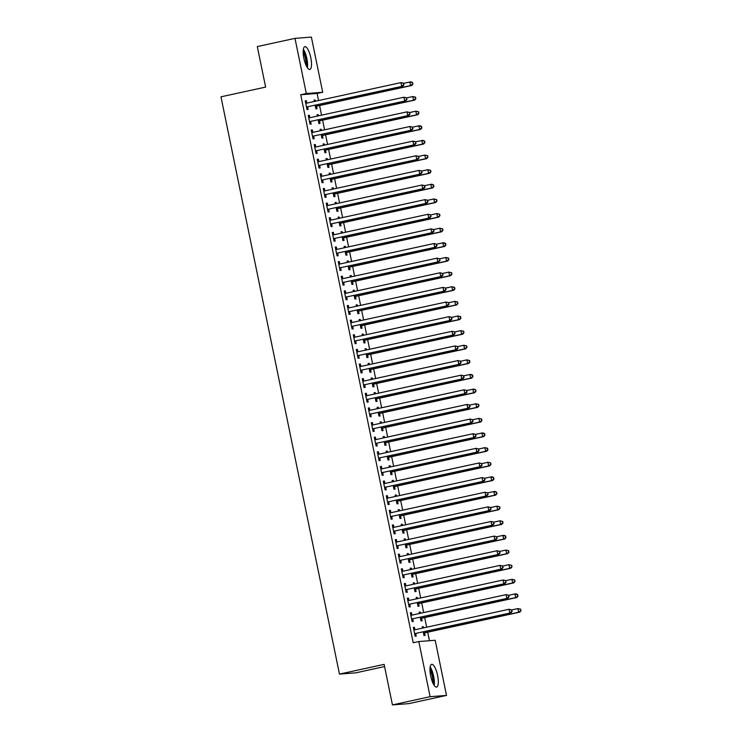 <?xml version="1.0" encoding="UTF-8"?>
<svg xmlns="http://www.w3.org/2000/svg" width="742" height="742" viewBox="0 0 742 742"><rect width="100%" height="100%" fill="white"/><g stroke="black" fill="none" stroke-linecap="round" stroke-linejoin="round"><path stroke-width="1.11" d="M430.685 675.99A11.659 3.441 -102.3 0 1 431.658 664.331A11.659 3.441 -102.3 0 1 437.594 675.452A11.659 3.441 -102.3 0 1 436.621 687.111A11.659 3.441 -102.3 0 1 430.685 675.99M303.895 58.34A11.659 3.441 -102.3 0 1 304.869 46.681A11.659 3.441 -102.3 0 1 310.805 57.802A11.659 3.441 -102.3 0 1 309.831 69.46A11.659 3.441 -102.3 0 1 303.895 58.34M429.451 640.717L427.698 632.203M426.678 627.203L424.702 617.576M423.673 612.577L421.697 602.949M420.668 597.95L418.692 588.313M417.672 583.323L415.687 573.687M414.667 568.687L412.691 559.06M411.662 554.061L409.686 544.424M408.656 539.434L406.681 529.797M405.661 524.798L403.676 515.171M402.656 510.171L400.68 500.535M399.65 495.545L397.675 485.908M396.645 480.918L394.67 471.281M393.64 466.282L391.665 456.655M390.644 451.655L388.66 442.019M387.639 437.029L385.664 427.392M384.634 422.393L382.659 412.765M381.629 407.766L379.654 398.129M378.633 393.139L376.648 383.503M375.628 378.513L373.653 368.876M372.623 363.877L370.648 354.249M369.618 349.25L367.642 339.613M366.613 334.623L364.637 324.987M363.617 319.988L361.632 310.36M360.612 305.361L358.636 295.724M357.607 290.734L355.631 281.097M354.602 276.098L352.626 266.471M351.606 261.472L349.621 251.835M348.601 246.845L346.625 237.208M345.596 232.218L343.62 222.581M342.591 217.582L340.615 207.955M339.595 202.956L337.61 193.319M336.59 188.329L334.614 178.692M333.585 173.693L331.609 164.065M330.58 159.066L328.604 149.43M327.574 144.44L325.599 134.803M324.579 129.813L322.594 120.176M321.574 115.177L319.598 105.549M318.568 100.55L317.112 93.464L322.696 92.249L306.307 93.529L294.982 38.371L311.38 37.1L322.696 92.249M435.192 640.272L446.508 695.421L430.119 696.692L418.794 641.542L435.192 640.272M430.119 696.692L392.435 704.9L408.833 703.629L446.508 695.421M384.569 666.576L355.863 672.827L339.465 674.098L220.968 96.822L265.627 87.102L257.307 46.579L294.982 38.371M419.221 612.271L420.297 612.039L419.193 612.122L419.471 613.495M420.297 612.039L420.547 613.263M421.614 618.448L422.105 620.813L420.992 620.896L420.25 617.298M410.363 612.957L411.439 612.725L410.326 612.809L412.135 621.592L413.238 621.499L412.756 619.134M411.439 612.725L411.921 615.09M413.22 583.017L414.296 582.776L413.183 582.86L413.47 584.232M414.296 582.776L414.546 584M415.613 589.185L416.095 591.559L414.991 591.643L414.249 588.044M404.353 583.704L405.429 583.462L404.325 583.555L406.124 592.329L407.228 592.246L406.746 589.871M405.429 583.462L405.92 585.837M407.21 553.755L408.286 553.523L407.182 553.606L407.46 554.979M408.286 553.523L408.536 554.738M409.603 559.932L410.085 562.297L408.981 562.38L408.239 558.782M398.352 554.441L399.428 554.209L398.315 554.293L400.114 563.067L401.227 562.983L400.745 560.618M399.428 554.209L399.91 556.574M401.199 524.492L402.285 524.26L401.172 524.344L401.459 525.716M402.285 524.26L402.535 525.484M403.592 530.669L404.084 533.034L402.971 533.127L402.238 529.519M392.342 525.178L393.418 524.946L392.314 525.03L394.113 533.813L395.217 533.73L394.735 531.355M393.418 524.946L393.909 527.312M395.198 495.239L396.274 494.997L395.171 495.09L395.449 496.463M396.274 494.997L396.525 496.222M397.591 501.416L398.074 503.781L396.97 503.864L396.228 500.266M386.332 495.925L387.417 495.693L386.304 495.777L388.103 504.551L389.216 504.467L388.725 502.102M387.417 495.693L387.899 498.058M389.188 465.976L390.273 465.744L389.16 465.828L389.439 467.2M390.273 465.744L390.524 466.968M391.581 472.153L392.073 474.518L390.96 474.611L390.227 471.003M380.331 466.662L381.407 466.43L380.303 466.514L382.102 475.297L383.206 475.205L382.724 472.839M381.407 466.43L381.889 468.796M383.187 436.723L384.263 436.482L383.16 436.574L383.438 437.938M384.263 436.482L384.514 437.706M385.58 442.891L386.063 445.265L384.959 445.348L384.217 441.75M374.32 437.409L375.396 437.168L374.293 437.261L376.092 446.035L377.205 445.951L376.713 443.577M375.396 437.168L375.888 439.542M377.177 407.46L378.253 407.228L377.149 407.312L377.428 408.684M378.253 407.228L378.513 408.443M379.57 413.637L380.062 416.002L378.949 416.086L378.216 412.487M368.32 408.146L369.395 407.915L368.292 407.998L370.091 416.772L371.195 416.689L370.712 414.324M369.395 407.915L369.878 410.28M371.176 378.197L372.252 377.966L371.139 378.049L371.427 379.422M372.252 377.966L372.503 379.19M373.569 384.375L374.051 386.749L372.948 386.832L372.206 383.234M362.309 378.893L363.385 378.652L362.281 378.745L364.081 387.519L365.194 387.435L364.702 385.061M363.385 378.652L363.877 381.026M365.166 348.944L366.242 348.712L365.138 348.796L365.416 350.168M366.242 348.712L366.492 349.927M367.559 355.121L368.051 357.486L366.938 357.57L366.205 353.971M356.308 349.63L357.384 349.399L356.271 349.482L358.08 358.256L359.184 358.173L358.701 355.808M357.384 349.399L357.867 351.764M359.165 319.681L360.241 319.45L359.128 319.533L359.416 320.906M360.241 319.45L360.491 320.674M361.558 325.859L362.04 328.224L360.937 328.316L360.195 324.708M350.298 320.368L351.374 320.136L350.27 320.219L352.07 329.003L353.183 328.91L352.691 326.545M351.374 320.136L351.866 322.501M353.155 290.428L354.231 290.187L353.127 290.28L353.405 291.643M354.231 290.187L354.481 291.411M355.548 296.596L356.039 298.97L354.926 299.054L354.184 295.455M344.297 291.114L345.373 290.873L344.26 290.966L346.069 299.74L347.173 299.657L346.69 297.292M345.373 290.873L345.855 293.248M347.154 261.165L348.23 260.934L347.117 261.017L347.404 262.39M348.23 260.934L348.48 262.158M349.547 267.343L350.029 269.708L348.925 269.791L348.183 266.192M338.287 261.852L339.363 261.62L338.259 261.703L340.059 270.487L341.162 270.394L340.68 268.029M339.363 261.62L339.855 263.985M341.144 231.903L342.22 231.671L341.116 231.754L341.394 233.127M342.22 231.671L342.47 232.895M343.537 238.08L344.019 240.454L342.915 240.538L342.173 236.939M332.286 232.598L333.362 232.357L332.249 232.45L334.058 241.224L335.161 241.141L334.679 238.766M333.362 232.357L333.844 234.732M335.143 202.649L336.219 202.418L335.106 202.501L335.393 203.874M336.219 202.418L336.469 203.633M337.536 208.827L338.018 211.192L336.905 211.275L336.172 207.677M326.276 203.336L327.352 203.104L326.248 203.187L328.047 211.962L329.151 211.878L328.669 209.513M327.352 203.104L327.843 205.469M329.133 173.387L330.209 173.155L329.105 173.238L329.383 174.611M330.209 173.155L330.459 174.379M331.526 179.564L332.008 181.929L330.904 182.022L330.162 178.414M320.266 174.073L321.351 173.841L320.238 173.925L322.037 182.708L323.15 182.625L322.659 180.25M321.351 173.841L321.833 176.206M323.122 144.133L324.208 143.892L323.095 143.985L323.373 145.349M324.208 143.892L324.458 145.117M325.515 150.311L326.007 152.676L324.894 152.759L324.161 149.161M314.265 144.82L315.341 144.588L314.237 144.671L316.036 153.446L317.14 153.362L316.658 150.997M315.341 144.588L315.823 146.953M317.122 114.871L318.197 114.639L317.094 114.722L317.372 116.095M318.197 114.639L318.448 115.863M319.514 121.048L319.997 123.413L318.893 123.497L318.151 119.898M308.255 115.557L309.34 115.325L308.227 115.409L310.026 124.192L311.139 124.1L310.648 121.734M309.34 115.325L309.822 117.69M317.112 93.464L300.723 94.744L413.211 642.758L418.794 641.542M305.259 100.931L306.335 100.699L305.222 100.782L307.03 109.556L308.134 109.473L307.652 107.108M306.335 100.699L306.817 103.064M314.116 100.244L315.192 100.012L314.089 100.096L314.367 101.469M315.192 100.012L315.443 101.227M316.509 106.421L317.001 108.786L315.888 108.87L315.146 105.271M311.26 130.193L312.336 129.952L311.232 130.045L313.031 138.819L314.144 138.735L313.653 136.361M312.336 129.952L312.827 132.326M320.127 129.498L321.203 129.266L320.09 129.349L320.377 130.722M321.203 129.266L321.453 130.49M322.52 135.675L323.002 138.049L321.898 138.133L321.156 134.534M317.27 159.447L318.346 159.215L317.233 159.298L319.041 168.072L320.145 167.989L319.663 165.624M318.346 159.215L318.828 161.58M326.128 158.76L327.203 158.528L326.1 158.612L326.378 159.984M327.203 158.528L327.454 159.743M328.52 164.937L329.012 167.302L327.899 167.386L327.157 163.787M323.271 188.709L324.347 188.468L323.243 188.561L325.042 197.335L326.155 197.251L325.664 194.886M324.347 188.468L324.838 190.842M332.138 188.023L333.214 187.782L332.101 187.874L332.388 189.238M333.214 187.782L333.464 189.006M334.531 194.191L335.013 196.565L333.909 196.649L333.167 193.05M329.281 217.963L330.357 217.731L329.244 217.814L331.053 226.598L332.156 226.505L331.674 224.14M330.357 217.731L330.839 220.096M338.139 217.276L339.215 217.044L338.111 217.128L338.389 218.5M339.215 217.044L339.465 218.269M340.532 223.453L341.023 225.818L339.91 225.911L339.177 222.303M335.282 247.225L336.358 246.993L335.254 247.077L337.053 255.851L338.167 255.767L337.675 253.402M336.358 246.993L336.849 249.358M344.149 246.539L345.225 246.298L344.121 246.39L344.399 247.763M345.225 246.298L345.475 247.522M346.542 252.716L347.024 255.081L345.92 255.165L345.178 251.566M341.292 276.478L342.368 276.247L341.264 276.33L343.064 285.113L344.167 285.03L343.685 282.656M342.368 276.247L342.85 278.621M350.15 275.792L351.235 275.56L350.122 275.644L350.4 277.016M351.235 275.56L351.485 276.785M352.543 281.969L353.034 284.334L351.921 284.427L351.189 280.819M347.293 305.741L348.378 305.509L347.265 305.593L349.065 314.367L350.178 314.283L349.686 311.918M348.378 305.509L348.861 307.874M356.16 305.055L357.236 304.823L356.132 304.906L356.41 306.279M357.236 304.823L357.486 306.038M358.553 311.232L359.035 313.597L357.932 313.68L357.19 310.082M353.303 335.004L354.379 334.763L353.275 334.855L355.075 343.629L356.179 343.546L355.696 341.172M354.379 334.763L354.871 337.137M362.161 334.317L363.246 334.076L362.133 334.169L362.411 335.532M363.246 334.076L363.497 335.301M364.554 340.485L365.045 342.86L363.932 342.943L363.2 339.344M359.304 364.257L360.389 364.025L359.276 364.109L361.076 372.892L362.189 372.799L361.697 370.434M360.389 364.025L360.872 366.39M368.171 363.571L369.247 363.339L368.143 363.422L368.422 364.795M369.247 363.339L369.497 364.563M370.564 369.748L371.046 372.113L369.943 372.196L369.201 368.598M365.314 393.52L366.39 393.288L365.287 393.371L367.086 402.145L368.19 402.062L367.707 399.697M366.39 393.288L366.882 395.653M374.181 392.833L375.257 392.592L374.144 392.685L374.432 394.048M375.257 392.592L375.508 393.817M376.574 399.001L377.057 401.376L375.953 401.459L375.211 397.86M371.325 422.773L372.401 422.541L371.288 422.625L373.096 431.408L374.2 431.325L373.718 428.95M372.401 422.541L372.883 424.906M380.182 422.087L381.258 421.855L380.154 421.938L380.433 423.311M381.258 421.855L381.509 423.079M382.575 428.264L383.058 430.629L381.954 430.722L381.212 427.114M377.326 452.036L378.401 451.804L377.298 451.887L379.097 460.661L380.21 460.578L379.718 458.213M378.401 451.804L378.893 454.169M386.192 451.349L387.268 451.117L386.155 451.201L386.443 452.574M387.268 451.117L387.519 452.332M388.585 457.526L389.068 459.892L387.964 459.975L387.222 456.376M383.336 481.298L384.412 481.057L383.299 481.15L385.107 489.924L386.211 489.841L385.729 487.466M384.412 481.057L384.894 483.432M392.193 480.603L393.269 480.371L392.166 480.454L392.444 481.827M393.269 480.371L393.52 481.595M394.586 486.78L395.078 489.154L393.965 489.238L393.223 485.639M389.337 510.552L390.413 510.32L389.309 510.403L391.108 519.187L392.221 519.094L391.73 516.729M390.413 510.32L390.904 512.685M398.204 509.865L399.279 509.633L398.166 509.717L398.454 511.09M399.279 509.633L399.53 510.858M400.597 516.042L401.079 518.408L399.975 518.491L399.233 514.892M395.347 539.814L396.423 539.573L395.31 539.666L397.118 548.44L398.222 548.357L397.74 545.991M396.423 539.573L396.905 541.948M404.204 539.128L405.28 538.887L404.177 538.98L404.455 540.343M405.28 538.887L405.531 540.111M406.597 545.296L407.089 547.67L405.976 547.754L405.243 544.155M401.348 569.068L402.424 568.836L401.32 568.919L403.119 577.703L404.232 577.61L403.741 575.245M402.424 568.836L402.915 571.201M410.215 568.381L411.291 568.149L410.187 568.233L410.465 569.606M411.291 568.149L411.541 569.374M412.608 574.558L413.09 576.924L411.986 577.016L411.244 573.408M407.358 598.33L408.434 598.098L407.33 598.182L409.13 606.956L410.233 606.873L409.751 604.507M408.434 598.098L408.916 600.463M416.216 597.644L417.292 597.412L416.188 597.495L416.466 598.868M417.292 597.412L417.551 598.627M418.609 603.821L419.1 606.186L417.987 606.27L417.254 602.671M413.359 627.593L414.444 627.352L413.331 627.435L415.13 636.219L416.243 636.135L415.752 633.761M414.444 627.352L414.926 629.726M422.226 626.897L423.302 626.665L422.198 626.749L422.476 628.122M423.302 626.665L423.552 627.89M424.619 633.074L425.101 635.44L423.997 635.532L423.255 631.934M300.723 94.744L306.307 93.529M392.435 704.9L384.124 664.378L339.465 674.098M307.225 106.839L402.804 86.183L307.225 106.839A1.493 1.428 -94.4 0 0 306.724 107.061L306.539 107.191M403.62 84.746L401.7 86.267L400.949 82.612L403.759 83.252L403.62 84.746L403.759 83.252L410.92 81.833L412.626 82.566L412.923 84.022L412.626 82.566M305.713 103.147L305.936 103.194A1.493 1.428 -94.4 0 0 306.474 103.184L400.949 82.612L403.314 83.289M308.338 106.755A1.493 1.428 -94.4 0 0 307.837 106.978L306.669 107.794M305.648 102.841L306.928 103.082M402.804 86.183L404.065 84.718M315.526 107.108L316.695 106.291A1.493 1.428 85.6 0 1 317.196 106.069L411.671 85.497L410.558 85.58L409.807 81.926L412.181 82.594M315.406 106.505L315.591 106.375A1.493 1.428 85.6 0 1 316.092 106.152L410.558 85.58L412.478 84.059M412.923 84.022L411.671 85.497M310.23 121.475L405.809 100.81L310.23 121.475A1.493 1.428 -94.4 0 0 309.729 121.688L309.544 121.818M406.625 99.382L404.696 100.893L403.945 97.239L406.764 97.879L406.625 99.382L406.764 97.879M308.709 117.783L308.932 117.82A1.493 1.428 -94.4 0 0 309.479 117.811L403.945 97.239L406.319 97.916M311.334 121.382A1.493 1.428 -94.4 0 0 310.842 121.605L309.664 122.421M308.653 117.477L309.933 117.718M405.809 100.81L407.061 99.345M313.235 136.101L408.814 115.437L313.235 136.101A1.493 1.428 -94.4 0 0 312.734 136.315L312.549 136.454M409.621 114.008L407.701 115.529L406.95 111.866L409.769 112.506L409.621 114.008L409.769 112.506L415.817 111.179L418.627 111.819L418.933 113.285L418.627 111.819M311.714 132.41L311.937 132.447A1.493 1.428 -94.4 0 0 312.484 132.447L406.95 111.866L409.324 112.543M314.339 136.018A1.493 1.428 -94.4 0 0 313.838 136.231L312.67 137.057M311.649 132.104L312.938 132.345M408.814 115.437L410.066 113.971M318.531 121.734L319.7 120.918A1.493 1.428 85.6 0 1 320.201 120.696L414.667 100.124L413.563 100.207L412.812 96.553L406.746 97.87M318.401 121.131L318.596 121.002A1.493 1.428 85.6 0 1 319.088 120.779L413.563 100.207L415.928 98.658L415.186 97.23L415.483 98.686M415.186 97.23L412.812 96.553L415.622 97.193M415.928 98.658L414.667 100.124M321.536 136.37L322.705 135.545A1.493 1.428 85.6 0 1 323.206 135.322L417.672 114.75L416.568 114.834L415.817 111.179L418.182 111.856M321.407 135.758L321.592 135.628A1.493 1.428 85.6 0 1 322.093 135.415L416.568 114.834L418.488 113.322M418.933 113.285L417.672 114.75M307.392 67.717A11.584 3.413 77.7 0 0 303.376 49.278M303.237 50.326A10.091 2.977 -102.3 0 1 306.836 66.826M306.047 65.25A9.34 2.755 77.7 0 0 303.181 52.088M434.172 685.376A11.584 3.413 77.7 0 0 430.156 666.937M430.026 667.976A10.091 2.977 -102.3 0 1 433.616 684.476M432.827 682.9A9.34 2.755 77.7 0 0 429.961 669.738M316.231 150.728L411.81 130.073L316.231 150.728A1.493 1.428 -94.4 0 0 315.74 150.951L315.545 151.08M412.626 128.635L410.706 130.156L409.955 126.502L412.765 127.142L412.626 128.635L412.765 127.142M314.719 147.037L314.942 147.083A1.493 1.428 -94.4 0 0 315.489 147.074L409.955 126.502L412.329 127.17M317.344 150.645A1.493 1.428 -94.4 0 0 316.843 150.867L315.675 151.683M314.654 146.73L315.944 146.972M411.81 130.073L413.071 128.598M319.236 165.355L414.815 144.699L319.236 165.355A1.493 1.428 -94.4 0 0 318.735 165.577L318.55 165.707M415.631 143.262L413.711 144.783L412.96 141.128L415.77 141.768L415.631 143.262L415.77 141.768L422.931 140.349L424.637 141.082L424.934 142.547L424.637 141.082M317.724 161.663L317.947 161.71A1.493 1.428 -94.4 0 0 318.485 161.7L412.96 141.128L415.325 141.805M320.349 165.271A1.493 1.428 -94.4 0 0 319.848 165.494L318.68 166.31M317.659 161.357L318.939 161.598M414.815 144.699L416.077 143.234M324.532 150.997L325.71 150.172A1.493 1.428 85.6 0 1 326.202 149.958L420.677 129.377L419.564 129.47L418.813 125.806L412.747 127.132M324.412 150.394L324.597 150.264A1.493 1.428 85.6 0 1 325.098 150.042L419.564 129.47L421.929 127.912L421.187 126.483L421.493 127.949M421.187 126.483L418.813 125.806L419.926 125.723L421.632 126.455M421.929 127.912L420.677 129.377M327.537 165.624L328.706 164.807A1.493 1.428 85.6 0 1 329.207 164.585L423.682 144.013L422.569 144.096L421.818 140.442L424.192 141.119M327.417 165.021L327.602 164.891A1.493 1.428 85.6 0 1 328.103 164.668L422.569 144.096L424.489 142.575M424.934 142.547L423.682 144.013M322.241 179.991L417.82 159.326L322.241 179.991A1.493 1.428 -94.4 0 0 321.74 180.204L321.555 180.334M418.636 157.898L416.707 159.409L415.965 155.755L418.776 156.395L418.636 157.898L418.776 156.395L424.823 155.069L427.633 155.709L427.939 157.174L427.633 155.709M320.73 176.299L320.952 176.336A1.493 1.428 -94.4 0 0 321.49 176.327L415.965 155.755L418.33 156.432M323.345 179.898A1.493 1.428 -94.4 0 0 322.853 180.12L321.676 180.946M320.665 175.993L321.945 176.234M417.82 159.326L419.072 157.861M330.542 180.25L331.711 179.434A1.493 1.428 85.6 0 1 332.212 179.212L426.678 158.64L425.574 158.723L424.823 155.069L427.197 155.746M330.422 179.647L330.607 179.518A1.493 1.428 85.6 0 1 331.108 179.304L425.574 158.723L427.494 157.211M427.939 157.174L426.678 158.64M325.246 194.617L420.825 173.953L325.246 194.617A1.493 1.428 -94.4 0 0 324.746 194.84L324.56 194.97M421.632 172.524L419.712 174.045L418.961 170.382L421.781 171.031L421.632 172.524L421.781 171.031L427.828 169.695L430.638 170.335L430.944 171.801L430.638 170.335M323.725 190.926L323.948 190.972A1.493 1.428 -94.4 0 0 324.495 190.963L418.961 170.382L421.335 171.059M326.35 194.534A1.493 1.428 -94.4 0 0 325.849 194.747L324.681 195.573M323.67 190.62L324.95 190.861M420.825 173.953L422.077 172.487M333.548 194.886L334.716 194.061A1.493 1.428 85.6 0 1 335.217 193.847L429.683 173.266L428.579 173.359L427.828 169.695L430.193 170.372M333.418 194.283L333.603 194.154A1.493 1.428 85.6 0 1 334.104 193.931L428.579 173.359L430.499 171.838M430.944 171.801L429.683 173.266M328.252 209.244L423.821 188.589L328.252 209.244A1.493 1.428 -94.4 0 0 327.751 209.467L327.565 209.596M424.637 187.151L422.717 188.672L421.966 185.018L424.786 185.658L424.637 187.151L424.786 185.658M326.73 205.553L326.953 205.599A1.493 1.428 -94.4 0 0 327.5 205.59L421.966 185.018L424.341 185.695M329.355 209.161A1.493 1.428 -94.4 0 0 328.854 209.383L327.686 210.199M326.666 205.246L327.955 205.488M423.821 188.589L425.083 187.123M336.543 209.513L337.721 208.697A1.493 1.428 85.6 0 1 338.213 208.474L432.688 187.902L431.584 187.986L430.833 184.331L424.758 185.648M336.423 208.91L336.608 208.78A1.493 1.428 85.6 0 1 337.109 208.558L431.584 187.986L433.94 186.428L433.198 184.999L433.504 186.465M433.198 184.999L430.833 184.331L431.937 184.239L433.643 184.971M433.94 186.428L432.688 187.902M331.247 223.88L426.826 203.215L331.247 223.88A1.493 1.428 -94.4 0 0 330.747 224.093L330.561 224.223M427.642 201.787L425.722 203.299L424.971 199.644L427.782 200.284L427.642 201.787L427.782 200.284L433.829 198.958L436.648 199.598L436.945 201.063L436.648 199.598M329.736 220.189L329.958 220.226A1.493 1.428 -94.4 0 0 330.496 220.216L424.971 199.644L427.346 200.321M332.36 223.787A1.493 1.428 -94.4 0 0 331.86 224.01L330.691 224.826M329.671 219.882L330.951 220.124M426.826 203.215L428.088 201.75M339.548 224.14L340.717 223.323A1.493 1.428 85.6 0 1 341.218 223.101L435.693 202.529L434.58 202.612L433.829 198.958L436.203 199.635M339.428 223.537L339.613 223.407A1.493 1.428 85.6 0 1 340.114 223.184L434.58 202.612L436.5 201.091M436.945 201.063L435.693 202.529M334.252 238.507L429.831 217.842L334.252 238.507A1.493 1.428 -94.4 0 0 333.752 238.729L333.566 238.859M430.648 216.414L428.728 217.935L427.976 214.271L430.787 214.911L430.648 216.414L430.787 214.911L436.834 213.585L439.654 214.225L439.95 215.69L439.654 214.225M332.741 234.815L332.963 234.852A1.493 1.428 -94.4 0 0 333.501 234.852L427.976 214.271L430.341 214.948M335.365 238.423A1.493 1.428 -94.4 0 0 334.865 238.636L333.687 239.462M332.676 234.509L333.956 234.75M429.831 217.842L431.083 216.376M342.554 238.776L343.722 237.95A1.493 1.428 85.6 0 1 344.223 237.737L438.689 217.156L437.585 217.239L436.834 213.585L439.208 214.262M342.433 238.173L342.618 238.034A1.493 1.428 85.6 0 1 343.119 237.82L437.585 217.239L439.505 215.727M439.95 215.69L438.689 217.156M337.258 253.133L432.836 232.478L337.258 253.133A1.493 1.428 -94.4 0 0 336.757 253.356L336.571 253.486M433.643 231.04L431.723 232.561L430.972 228.907L433.792 229.547L433.643 231.04L433.792 229.547L439.839 228.211L442.649 228.861L442.955 230.317L442.649 228.861M335.736 249.442L335.959 249.488A1.493 1.428 -94.4 0 0 336.506 249.479L430.972 228.907L433.347 229.575M338.361 253.05A1.493 1.428 -94.4 0 0 337.86 253.272L336.692 254.089M335.681 249.136L336.961 249.377M432.836 232.478L434.089 231.003M345.559 253.402L346.727 252.577A1.493 1.428 85.6 0 1 347.228 252.363L441.694 231.782L440.59 231.875L439.839 228.211L442.213 228.888M345.429 252.799L345.624 252.67A1.493 1.428 85.6 0 1 346.115 252.447L440.59 231.875L442.51 230.354M442.955 230.317L441.694 231.782M340.263 267.76L435.842 247.105L340.263 267.76A1.493 1.428 -94.4 0 0 339.762 267.983L339.576 268.112M436.648 245.667L434.729 247.188L433.977 243.534L436.797 244.174L436.648 245.667L436.797 244.174M338.742 264.069L338.964 264.115A1.493 1.428 -94.4 0 0 339.511 264.106L433.977 243.534L436.352 244.211M341.366 267.677A1.493 1.428 -94.4 0 0 340.866 267.899L339.697 268.715M338.677 263.772L339.966 264.004M435.842 247.105L437.094 245.639M348.564 268.029L349.732 267.213A1.493 1.428 85.6 0 1 350.233 266.99L444.699 246.418L443.595 246.502L442.844 242.847L436.778 244.164M348.434 267.426L348.619 267.296A1.493 1.428 85.6 0 1 349.12 267.074L443.595 246.502L445.961 244.953L445.209 243.524L445.515 244.981M445.209 243.524L442.844 242.847L443.948 242.755L445.654 243.487M445.961 244.953L444.699 246.418M343.258 282.396L438.837 261.731L343.258 282.396A1.493 1.428 -94.4 0 0 342.767 282.609L342.572 282.748M439.654 260.303L437.734 261.815L436.982 258.16L439.793 258.8L439.654 260.303L439.793 258.8M341.747 278.704L341.969 278.742A1.493 1.428 -94.4 0 0 342.507 278.732L436.982 258.16L439.357 258.837M344.371 282.312A1.493 1.428 -94.4 0 0 343.871 282.526L342.702 283.351M341.682 278.398L342.962 278.64M438.837 261.731L440.099 260.266M351.56 282.656L352.738 281.839A1.493 1.428 85.6 0 1 353.229 281.617L447.704 261.045L446.591 261.128L445.84 257.474L439.774 258.791M351.439 282.053L351.625 281.923A1.493 1.428 85.6 0 1 352.125 281.71L446.591 261.128L448.956 259.579L448.214 258.151L448.52 259.617M448.214 258.151L445.84 257.474L448.66 258.114M448.956 259.579L447.704 261.045M346.264 297.023L441.842 276.358L346.264 297.023A1.493 1.428 -94.4 0 0 345.763 297.245L345.577 297.375M442.659 274.93L440.739 276.451L439.987 272.787L442.798 273.436L442.659 274.93L442.798 273.436L448.845 272.101L451.665 272.75L451.961 274.206L451.665 272.75M344.752 293.331L344.974 293.378A1.493 1.428 -94.4 0 0 345.512 293.368L439.987 272.787L442.353 273.464M347.377 296.939A1.493 1.428 -94.4 0 0 346.876 297.152L345.707 297.978M344.687 293.025L345.967 293.266M441.842 276.358L443.104 274.892M354.565 297.292L355.733 296.466A1.493 1.428 85.6 0 1 356.234 296.253L450.709 275.672L449.596 275.764L448.845 272.101L451.219 272.778M354.444 296.689L354.63 296.559A1.493 1.428 85.6 0 1 355.13 296.336L449.596 275.764L451.516 274.243M451.961 274.206L450.709 275.672M349.269 311.649L444.848 290.994L349.269 311.649A1.493 1.428 -94.4 0 0 348.768 311.872L348.582 312.002M445.664 289.556L443.735 291.077L442.983 287.423L445.803 288.063L445.664 289.556L445.803 288.063M347.757 307.958L347.979 308.004A1.493 1.428 -94.4 0 0 348.517 307.995L442.983 287.423L445.358 288.1M350.372 311.566A1.493 1.428 -94.4 0 0 349.881 311.788L348.703 312.605M347.692 307.652L348.972 307.893M444.848 290.994L446.1 289.528M357.57 311.918L358.738 311.102A1.493 1.428 85.6 0 1 359.239 310.879L453.705 290.308L452.601 290.391L451.85 286.737L445.784 288.054M357.44 311.315L357.635 311.186A1.493 1.428 85.6 0 1 358.126 310.963L452.601 290.391L454.967 288.842L454.225 287.414L454.521 288.87M454.225 287.414L451.85 286.737L454.661 287.377M454.967 288.842L453.705 290.308M352.274 326.285L447.853 305.621L352.274 326.285A1.493 1.428 -94.4 0 0 351.773 326.499L351.587 326.628M448.66 304.192L446.74 305.704L445.988 302.05L448.808 302.69L448.66 304.192L448.808 302.69M350.753 322.594L350.975 322.631A1.493 1.428 -94.4 0 0 351.522 322.622L445.988 302.05L448.363 302.727M353.377 326.192A1.493 1.428 -94.4 0 0 352.877 326.415L351.708 327.231M350.697 322.288L351.977 322.529M447.853 305.621L449.105 304.155M360.575 326.545L361.744 325.729A1.493 1.428 85.6 0 1 362.244 325.506L456.71 304.934L455.607 305.018L454.855 301.363L448.789 302.68M360.445 325.942L360.631 325.812A1.493 1.428 85.6 0 1 361.131 325.599L455.607 305.018L457.972 303.469L457.22 302.04L457.526 303.506M457.22 302.04L454.855 301.363L457.666 302.003M457.972 303.469L456.71 304.934M355.27 340.912L450.848 320.247L355.27 340.912A1.493 1.428 -94.4 0 0 354.778 341.135L354.593 341.264M451.665 318.819L449.745 320.34L448.993 316.676L451.804 317.326L451.665 318.819L451.804 317.326M353.758 337.22L353.98 337.258A1.493 1.428 -94.4 0 0 354.528 337.258L448.993 316.676L451.368 317.353M356.383 340.828A1.493 1.428 -94.4 0 0 355.882 341.042L354.713 341.867M353.693 336.914L354.982 337.156M450.848 320.247L452.11 318.782M363.571 341.181L364.749 340.355A1.493 1.428 85.6 0 1 365.24 340.142L459.715 319.561L458.602 319.654L457.86 315.99L451.785 317.316M363.45 340.578L363.636 340.439A1.493 1.428 85.6 0 1 364.137 340.226L458.602 319.654L460.967 318.095L460.226 316.667L460.532 318.132M460.226 316.667L457.86 315.99L460.671 316.63M460.967 318.095L459.715 319.561M358.275 355.539L453.854 334.883L358.275 355.539A1.493 1.428 -94.4 0 0 357.774 355.761L357.588 355.891M454.67 333.446L452.75 334.967L451.999 331.312L454.809 331.952L454.67 333.446L454.809 331.952L460.856 330.617L463.676 331.266L463.973 332.722L463.676 331.266M356.763 351.847L356.985 351.893A1.493 1.428 -94.4 0 0 357.523 351.884L451.999 331.312L454.364 331.989M359.388 355.455A1.493 1.428 -94.4 0 0 358.887 355.678L357.718 356.494M356.698 351.541L357.978 351.782M453.854 334.883L455.115 333.418M366.576 355.808L367.744 354.982A1.493 1.428 85.6 0 1 368.245 354.769L462.72 334.197L461.607 334.28L460.856 330.617L463.231 331.294M366.455 355.205L366.641 355.075A1.493 1.428 85.6 0 1 367.142 354.852L461.607 334.28L463.527 332.759M463.973 332.722L462.72 334.197M361.28 370.175L456.859 349.51L361.28 370.175A1.493 1.428 -94.4 0 0 360.779 370.388L360.593 370.518M457.675 348.081L455.746 349.593L455.004 345.939L457.814 346.579L457.675 348.081L457.814 346.579L463.861 345.253L466.681 345.893L466.978 347.358L466.681 345.893M359.768 366.483L359.991 366.52A1.493 1.428 -94.4 0 0 360.529 366.511L455.004 345.939L457.369 346.616M362.384 370.082A1.493 1.428 -94.4 0 0 361.892 370.304L360.714 371.121M359.703 366.177L360.983 366.418M456.859 349.51L458.111 348.044M369.581 370.434L370.75 369.618A1.493 1.428 85.6 0 1 371.25 369.395L465.716 348.823L464.613 348.907L463.861 345.253L466.236 345.93M369.46 369.831L369.646 369.702A1.493 1.428 85.6 0 1 370.147 369.479L464.613 348.907L466.532 347.386M466.978 347.358L465.716 348.823M364.285 384.801L459.864 364.137L364.285 384.801A1.493 1.428 -94.4 0 0 363.784 385.015L363.599 385.154M460.671 362.708L458.751 364.229L458 360.566L460.819 361.206L460.671 362.708L460.819 361.206M362.764 381.11L362.986 381.147A1.493 1.428 -94.4 0 0 363.534 381.147L458 360.566L460.374 361.243M365.389 384.718A1.493 1.428 -94.4 0 0 364.888 384.931L363.719 385.757M362.708 380.804L363.988 381.045M459.864 364.137L461.116 362.671M372.586 385.061L373.755 384.245A1.493 1.428 85.6 0 1 374.256 384.022L468.721 363.45L467.618 363.534L466.866 359.879L460.801 361.206M372.456 384.458L372.642 384.328A1.493 1.428 85.6 0 1 373.143 384.115L467.618 363.534L469.983 361.985L469.241 360.556L469.538 362.022M469.241 360.556L466.866 359.879L469.677 360.519M469.983 361.985L468.721 363.45M367.29 399.428L462.86 378.772L367.29 399.428A1.493 1.428 -94.4 0 0 366.789 399.65L366.604 399.78M463.676 377.335L461.756 378.856L461.005 375.192L463.824 375.842L463.676 377.335L463.824 375.842M365.769 395.736L365.992 395.783A1.493 1.428 -94.4 0 0 366.539 395.774L461.005 375.192L463.379 375.869M368.394 399.344A1.493 1.428 -94.4 0 0 367.893 399.558L366.724 400.383M365.704 395.43L366.993 395.672M462.86 378.772L464.121 377.298M375.582 399.697L376.76 398.871A1.493 1.428 85.6 0 1 377.261 398.658L471.727 378.077L470.623 378.17L469.872 374.506L463.806 375.832M375.461 399.094L375.647 398.964A1.493 1.428 85.6 0 1 376.148 398.742L470.623 378.17L472.979 376.611L472.237 375.183L472.543 376.648M472.237 375.183L469.872 374.506L470.975 374.422L472.682 375.155M472.979 376.611L471.727 378.077M370.286 414.055L465.865 393.399L370.286 414.055A1.493 1.428 -94.4 0 0 369.794 414.277L369.599 414.407M466.681 391.962L464.761 393.483L464.01 389.828L466.82 390.468L466.681 391.962L466.82 390.468L473.98 389.049L475.687 389.782L475.984 391.247L475.687 389.782M368.774 410.363L368.997 410.409A1.493 1.428 -94.4 0 0 369.535 410.4L464.01 389.828L466.384 390.505M371.399 413.971A1.493 1.428 -94.4 0 0 370.898 414.194L369.729 415.01M368.709 410.057L369.989 410.298M465.865 393.399L467.126 391.934M378.587 414.324L379.756 413.507A1.493 1.428 85.6 0 1 380.256 413.285L474.732 392.713L473.619 392.796L472.867 389.142L475.242 389.819M378.466 413.721L378.652 413.591A1.493 1.428 85.6 0 1 379.153 413.368L473.619 392.796L475.539 391.275M475.984 391.247L474.732 392.713M373.291 428.69L468.87 408.026L373.291 428.69A1.493 1.428 -94.4 0 0 372.79 428.904L372.605 429.034M469.686 406.597L467.766 408.109L467.015 404.455L469.825 405.095L469.686 406.597L469.825 405.095L475.872 403.769L478.692 404.409L478.989 405.874L478.692 404.409M371.779 424.999L372.002 425.036A1.493 1.428 -94.4 0 0 372.54 425.027L467.015 404.455L469.38 405.132M374.404 428.598A1.493 1.428 -94.4 0 0 373.903 428.82L372.725 429.637M371.714 424.693L372.994 424.934M468.87 408.026L470.122 406.56M381.592 428.95L382.761 428.134A1.493 1.428 85.6 0 1 383.262 427.911L477.737 407.339L476.624 407.423L475.872 403.769L478.247 404.446M381.471 428.347L381.657 428.217A1.493 1.428 85.6 0 1 382.158 428.004L476.624 407.423L478.544 405.911M478.989 405.874L477.737 407.339M376.296 443.317L471.875 422.652L376.296 443.317A1.493 1.428 -94.4 0 0 375.795 443.54L375.61 443.67M472.682 421.224L470.762 422.745L470.011 419.082L472.83 419.731L472.682 421.224L472.83 419.731M374.775 439.626L374.998 439.672A1.493 1.428 -94.4 0 0 375.545 439.663L470.011 419.082L472.385 419.759M377.4 443.234A1.493 1.428 -94.4 0 0 376.908 443.447L375.73 444.272M374.719 439.32L375.999 439.561M471.875 422.652L473.127 421.187M384.597 443.586L385.766 442.761A1.493 1.428 85.6 0 1 386.267 442.547L480.733 421.966L479.629 422.059L478.878 418.395L472.812 419.722M384.467 442.983L384.662 442.853A1.493 1.428 85.6 0 1 385.154 442.631L479.629 422.059L481.994 420.501L481.252 419.072L481.549 420.538M481.252 419.072L478.878 418.395L481.688 419.035M481.994 420.501L480.733 421.966M379.301 457.944L474.88 437.288L379.301 457.944A1.493 1.428 -94.4 0 0 378.8 458.166L378.615 458.296M475.687 435.851L473.767 437.372L473.016 433.718L475.835 434.358L475.687 435.851L475.835 434.358M377.78 454.252L378.003 454.299A1.493 1.428 -94.4 0 0 378.55 454.29L473.016 433.718L475.39 434.395M380.405 457.86A1.493 1.428 -94.4 0 0 379.904 458.083L378.735 458.899M377.715 453.946L379.004 454.187M474.88 437.288L476.132 435.823M387.602 458.213L388.771 457.397A1.493 1.428 85.6 0 1 389.272 457.174L483.738 436.602L482.634 436.686L481.883 433.031L475.817 434.348M387.472 457.61L387.658 457.48A1.493 1.428 85.6 0 1 388.159 457.257L482.634 436.686L484.999 435.127L484.248 433.699L484.554 435.164M484.248 433.699L481.883 433.031L482.986 432.938L484.693 433.671M484.999 435.127L483.738 436.602M382.297 472.58L477.876 451.915L382.297 472.58A1.493 1.428 -94.4 0 0 381.805 472.793L381.611 472.923M478.692 450.487L476.772 451.999L476.021 448.344L478.831 448.984L478.692 450.487L478.831 448.984M380.785 468.888L381.008 468.925A1.493 1.428 -94.4 0 0 381.546 468.916L476.021 448.344L478.395 449.021M383.41 472.487A1.493 1.428 -94.4 0 0 382.909 472.71L381.74 473.526M380.72 468.582L382.009 468.823M477.876 451.915L479.137 450.45M390.598 472.839L391.776 472.023A1.493 1.428 85.6 0 1 392.268 471.801L486.743 451.229L485.63 451.312L484.878 447.658L478.813 448.975M390.478 472.237L390.663 472.107A1.493 1.428 85.6 0 1 391.164 471.884L485.63 451.312L487.995 449.763L487.253 448.335L487.559 449.791M487.253 448.335L484.878 447.658L487.698 448.298M487.995 449.763L486.743 451.229M385.302 487.206L480.881 466.542L385.302 487.206A1.493 1.428 -94.4 0 0 384.801 487.429L384.616 487.559M481.697 465.113L479.777 466.635L479.026 462.971L481.836 463.611L481.697 465.113L481.836 463.611L487.884 462.285L490.703 462.925L491 464.39L490.703 462.925M383.79 483.515L384.013 483.552A1.493 1.428 -94.4 0 0 384.551 483.552L479.026 462.971L481.391 463.648M386.415 487.123A1.493 1.428 -94.4 0 0 385.914 487.336L384.746 488.162M383.725 483.209L385.005 483.45M480.881 466.542L482.142 465.076M393.603 487.475L394.772 486.65A1.493 1.428 85.6 0 1 395.273 486.427L489.748 465.855L488.635 465.939L487.884 462.285L490.258 462.962M393.483 486.873L393.668 486.733A1.493 1.428 85.6 0 1 394.169 486.52L488.635 465.939L490.555 464.427M491 464.39L489.748 465.855M388.307 501.833L483.886 481.178L388.307 501.833A1.493 1.428 -94.4 0 0 387.806 502.056L387.621 502.186M484.702 479.74L482.773 481.261L482.022 477.607L484.841 478.247L484.702 479.74L484.841 478.247M386.795 498.142L387.018 498.188A1.493 1.428 -94.4 0 0 387.556 498.179L482.022 477.607L484.396 478.275M389.411 501.75A1.493 1.428 -94.4 0 0 388.919 501.972L387.741 502.788M386.73 497.836L388.01 498.077M483.886 481.178L485.138 479.703M396.608 502.102L397.777 501.277A1.493 1.428 85.6 0 1 398.278 501.063L492.744 480.482L491.64 480.575L490.889 476.911L484.823 478.238M396.488 501.499L396.673 501.369A1.493 1.428 85.6 0 1 397.165 501.147L491.64 480.575L494.005 479.017L493.263 477.588L493.56 479.054M493.263 477.588L490.889 476.911L491.992 476.828L493.699 477.56M494.005 479.017L492.744 480.482M391.312 516.46L486.891 495.804L391.312 516.46A1.493 1.428 -94.4 0 0 390.811 516.682L390.626 516.812M487.698 494.367L485.778 495.888L485.027 492.234L487.846 492.873L487.698 494.367L487.846 492.873M389.791 512.768L390.014 512.815A1.493 1.428 -94.4 0 0 390.561 512.805L485.027 492.234L487.401 492.911M392.416 516.376A1.493 1.428 -94.4 0 0 391.915 516.599L390.746 517.415M389.736 512.462L391.015 512.703M486.891 495.804L488.143 494.339M399.613 516.729L400.782 515.913A1.493 1.428 85.6 0 1 401.283 515.69L495.749 495.118L494.645 495.202L493.894 491.547L487.828 492.864M399.484 516.126L399.669 515.996A1.493 1.428 85.6 0 1 400.17 515.773L494.645 495.202L497.01 493.653L496.259 492.224L496.565 493.68M496.259 492.224L493.894 491.547L494.997 491.454L496.704 492.187M497.01 493.653L495.749 495.118M394.317 531.096L489.887 510.431L394.317 531.096A1.493 1.428 -94.4 0 0 393.817 531.309L393.631 531.448M490.703 509.003L488.783 510.515L488.032 506.86L490.852 507.5L490.703 509.003L490.852 507.5L496.899 506.174L499.709 506.814L500.006 508.279L499.709 506.814M392.796 527.404L393.019 527.441A1.493 1.428 -94.4 0 0 393.566 527.432L488.032 506.86L490.406 507.537M395.421 531.003A1.493 1.428 -94.4 0 0 394.92 531.226L393.752 532.051M392.731 527.098L394.021 527.339M489.887 510.431L491.148 508.966M402.609 531.355L403.787 530.539A1.493 1.428 85.6 0 1 404.279 530.317L498.754 509.745L497.641 509.828L496.899 506.174L499.264 506.851M402.489 530.753L402.674 530.623A1.493 1.428 85.6 0 1 403.175 530.409L497.641 509.828L499.57 508.316M500.006 508.279L498.754 509.745M397.313 545.722L492.892 525.058L397.313 545.722A1.493 1.428 -94.4 0 0 396.812 545.945L396.627 546.075M493.708 523.629L491.788 525.151L491.037 521.487L493.847 522.136L493.708 523.629L493.847 522.136L499.895 520.801L502.714 521.441L503.011 522.906L502.714 521.441M395.801 542.031L396.024 542.077A1.493 1.428 -94.4 0 0 396.562 542.068L491.037 521.487L493.411 522.164M398.426 545.639A1.493 1.428 -94.4 0 0 397.925 545.852L396.757 546.678M395.736 541.725L397.016 541.966M492.892 525.058L494.153 523.592M405.614 545.991L406.783 545.166A1.493 1.428 85.6 0 1 407.284 544.953L501.759 524.371L500.646 524.464L499.895 520.801L502.269 521.478M405.494 545.389L405.679 545.259A1.493 1.428 85.6 0 1 406.18 545.036L500.646 524.464L502.566 522.943M503.011 522.906L501.759 524.371M400.318 560.349L495.897 539.694L400.318 560.349A1.493 1.428 -94.4 0 0 399.817 560.572L399.632 560.702M496.713 538.256L494.793 539.777L494.042 536.123L496.852 536.763L496.713 538.256L496.852 536.763M398.806 556.658L399.029 556.704A1.493 1.428 -94.4 0 0 399.567 556.695L494.042 536.123L496.407 536.8M401.431 560.266A1.493 1.428 -94.4 0 0 400.93 560.488L399.752 561.304M398.742 556.352L400.021 556.593M495.897 539.694L497.149 538.228M408.619 560.618L409.788 559.802A1.493 1.428 85.6 0 1 410.289 559.579L504.755 539.007L503.651 539.091L502.9 535.436L496.834 536.754M408.499 560.015L408.684 559.885A1.493 1.428 85.6 0 1 409.185 559.663L503.651 539.091L506.016 537.542L505.274 536.104L505.571 537.57M505.274 536.104L502.9 535.436L504.013 535.344L505.719 536.076M506.016 537.542L504.755 539.007M403.323 574.985L498.902 554.32L403.323 574.985A1.493 1.428 -94.4 0 0 402.823 575.198L402.637 575.328M499.709 552.892L497.789 554.404L497.038 550.749L499.858 551.389L499.709 552.892L499.858 551.389M401.802 571.294L402.025 571.331A1.493 1.428 -94.4 0 0 402.572 571.321L497.038 550.749L499.412 551.427M404.427 574.892A1.493 1.428 -94.4 0 0 403.926 575.115L402.758 575.931M401.747 570.988L403.027 571.229M498.902 554.32L500.154 552.855M411.625 575.245L412.793 574.429A1.493 1.428 85.6 0 1 413.294 574.206L507.76 553.634L506.656 553.717L505.905 550.063L499.839 551.38M411.495 574.642L411.689 574.512A1.493 1.428 85.6 0 1 412.181 574.299L506.656 553.717L509.021 552.169L508.279 550.74L508.576 552.206M508.279 550.74L505.905 550.063L508.715 550.703M509.021 552.169L507.76 553.634M406.328 589.612L501.907 568.947L406.328 589.612A1.493 1.428 -94.4 0 0 405.828 589.834L405.642 589.964M502.714 567.519L500.794 569.04L500.043 565.376L502.863 566.016L502.714 567.519L502.863 566.016L508.91 564.69L511.72 565.33L512.017 566.795L511.72 565.33M404.807 585.92L405.03 585.957A1.493 1.428 -94.4 0 0 405.577 585.957L500.043 565.376L502.417 566.053M407.432 589.528A1.493 1.428 -94.4 0 0 406.931 589.742L405.763 590.567M404.742 585.614L406.032 585.855M501.907 568.947L503.159 567.482M414.62 589.881L415.798 589.055A1.493 1.428 85.6 0 1 416.299 588.842L510.765 568.261L509.661 568.344L508.91 564.69L511.275 565.367M414.5 589.278L414.685 589.139A1.493 1.428 85.6 0 1 415.186 588.925L509.661 568.344L511.581 566.832M512.017 566.795L510.765 568.261M409.324 604.238L504.903 583.583L409.324 604.238A1.493 1.428 -94.4 0 0 408.833 604.461L408.638 604.591M505.719 582.145L503.799 583.666L503.048 580.012L505.858 580.652L505.719 582.145L505.858 580.652L511.906 579.317L514.725 579.966L515.022 581.422L514.725 579.966M407.812 600.547L408.035 600.593A1.493 1.428 -94.4 0 0 408.573 600.584L503.048 580.012L505.423 580.68M410.437 604.155A1.493 1.428 -94.4 0 0 409.936 604.378L408.768 605.194M407.748 600.241L409.027 600.482M504.903 583.583L506.165 582.118M417.625 604.507L418.803 603.682A1.493 1.428 85.6 0 1 419.295 603.469L513.77 582.897L512.657 582.98L511.906 579.317L514.28 579.994M417.505 603.905L417.69 603.775A1.493 1.428 85.6 0 1 418.191 603.552L512.657 582.98L514.577 581.459M515.022 581.422L513.77 582.897M412.329 618.874L507.908 598.21L412.329 618.874A1.493 1.428 -94.4 0 0 411.829 619.088L411.643 619.218M508.724 596.781L506.805 598.293L506.053 594.639L508.864 595.279L508.724 596.781L508.864 595.279M410.818 615.183L411.04 615.22A1.493 1.428 -94.4 0 0 411.578 615.211L506.053 594.639L508.418 595.316M413.442 618.782A1.493 1.428 -94.4 0 0 412.942 619.004L411.773 619.82M410.753 614.877L412.033 615.118M507.908 598.21L509.17 596.744M420.631 619.134L421.799 618.318A1.493 1.428 85.6 0 1 422.3 618.095L516.775 597.523L515.662 597.607L514.911 593.952L508.845 595.269M420.51 618.531L420.695 618.401A1.493 1.428 85.6 0 1 421.196 618.179L515.662 597.607L518.027 596.058L517.285 594.63L517.582 596.086M517.285 594.63L514.911 593.952L516.024 593.86L517.731 594.592M518.027 596.058L516.775 597.523M415.334 633.501L510.913 612.836L415.334 633.501A1.493 1.428 -94.4 0 0 414.834 633.714L414.648 633.853M511.73 611.408L509.8 612.92L509.049 609.265L511.869 609.905L511.73 611.408L511.869 609.905M413.813 629.81L414.036 629.847A1.493 1.428 -94.4 0 0 414.583 629.837L509.049 609.265L511.423 609.943M416.438 633.418A1.493 1.428 -94.4 0 0 415.947 633.631L414.769 634.456M413.758 629.504L415.038 629.745M510.913 612.836L512.166 611.371M423.636 633.761L424.804 632.945A1.493 1.428 85.6 0 1 425.305 632.722L519.771 612.15L518.667 612.233L517.916 608.579L511.85 609.896M423.506 633.158L423.701 633.028A1.493 1.428 85.6 0 1 424.192 632.815L518.667 612.233L521.032 610.685L520.29 609.256L520.587 610.722M520.29 609.256L517.916 608.579L520.726 609.219M521.032 610.685L519.771 612.15M305.936 103.194L306.724 103.129M306.724 107.061L307.837 106.978M316.695 106.291L315.591 106.375M317.196 106.069L316.092 106.152M308.932 117.82L309.72 117.755M309.729 121.688L310.842 121.605M311.937 132.447L312.725 132.391M312.734 136.315L313.838 136.231M319.7 120.918L318.596 121.002M320.201 120.696L319.088 120.779M322.705 135.545L321.592 135.628M323.206 135.322L322.093 135.415M314.942 147.083L315.73 147.018M315.74 150.951L316.843 150.867M317.947 161.71L318.735 161.645M318.735 165.577L319.848 165.494M325.71 150.172L324.597 150.264M326.202 149.958L325.098 150.042M328.706 164.807L327.602 164.891M329.207 164.585L328.103 164.668M320.952 176.336L321.74 176.281M321.74 180.204L322.853 180.12M331.711 179.434L330.607 179.518M332.212 179.212L331.108 179.304M323.948 190.972L324.736 190.907M324.746 194.84L325.849 194.747M334.716 194.061L333.603 194.154M335.217 193.847L334.104 193.931M326.953 205.599L327.741 205.534M327.751 209.467L328.854 209.383M337.721 208.697L336.608 208.78M338.213 208.474L337.109 208.558M329.958 220.226L330.747 220.17M330.747 224.093L331.86 224.01M340.717 223.323L339.613 223.407M341.218 223.101L340.114 223.184M332.963 234.852L333.752 234.797M333.752 238.729L334.865 238.636M343.722 237.95L342.618 238.034M344.223 237.737L343.119 237.82M335.959 249.488L336.747 249.423M336.757 253.356L337.86 253.272M346.727 252.577L345.624 252.67M347.228 252.363L346.115 252.447M338.964 264.115L339.753 264.05M339.762 267.983L340.866 267.899M349.732 267.213L348.619 267.296M350.233 266.99L349.12 267.074M341.969 278.742L342.758 278.686M342.767 282.609L343.871 282.526M352.738 281.839L351.625 281.923M353.229 281.617L352.125 281.71M344.974 293.378L345.763 293.313M345.763 297.245L346.876 297.152M355.733 296.466L354.63 296.559M356.234 296.253L355.13 296.336M347.979 308.004L348.759 307.939M348.768 311.872L349.881 311.788M358.738 311.102L357.635 311.186M359.239 310.879L358.126 310.963M350.975 322.631L351.764 322.575M351.773 326.499L352.877 326.415M361.744 325.729L360.631 325.812M362.244 325.506L361.131 325.599M353.98 337.258L354.769 337.202M354.778 341.135L355.882 341.042M364.749 340.355L363.636 340.439M365.24 340.142L364.137 340.226M356.985 351.893L357.774 351.829M357.774 355.761L358.887 355.678M367.744 354.982L366.641 355.075M368.245 354.769L367.142 354.852M359.991 366.52L360.779 366.455M360.779 370.388L361.892 370.304M370.75 369.618L369.646 369.702M371.25 369.395L370.147 369.479M362.986 381.147L363.775 381.091M363.784 385.015L364.888 384.931M373.755 384.245L372.642 384.328M374.256 384.022L373.143 384.115M365.992 395.783L366.78 395.718M366.789 399.65L367.893 399.558M376.76 398.871L375.647 398.964M377.261 398.658L376.148 398.742M368.997 410.409L369.785 410.345M369.794 414.277L370.898 414.194M379.756 413.507L378.652 413.591M380.256 413.285L379.153 413.368M372.002 425.036L372.79 424.981M372.79 428.904L373.903 428.82M382.761 428.134L381.657 428.217M383.262 427.911L382.158 428.004M374.998 439.672L375.786 439.607M375.795 443.54L376.908 443.447M385.766 442.761L384.662 442.853M386.267 442.547L385.154 442.631M378.003 454.299L378.791 454.234M378.8 458.166L379.904 458.083M388.771 457.397L387.658 457.48M389.272 457.174L388.159 457.257M381.008 468.925L381.796 468.861M381.805 472.793L382.909 472.71M391.776 472.023L390.663 472.107M392.268 471.801L391.164 471.884M384.013 483.552L384.801 483.496M384.801 487.429L385.914 487.336M394.772 486.65L393.668 486.733M395.273 486.427L394.169 486.52M387.018 498.188L387.797 498.123M387.806 502.056L388.919 501.972M397.777 501.277L396.673 501.369M398.278 501.063L397.165 501.147M390.014 512.815L390.802 512.75M390.811 516.682L391.915 516.599M400.782 515.913L399.669 515.996M401.283 515.69L400.17 515.773M393.019 527.441L393.807 527.386M393.817 531.309L394.92 531.226M403.787 530.539L402.674 530.623M404.279 530.317L403.175 530.409M396.024 542.077L396.812 542.012M396.812 545.945L397.925 545.852M406.783 545.166L405.679 545.259M407.284 544.953L406.18 545.036M399.029 556.704L399.817 556.639M399.817 560.572L400.93 560.488M409.788 559.802L408.684 559.885M410.289 559.579L409.185 559.663M402.025 571.331L402.813 571.275M402.823 575.198L403.926 575.115M412.793 574.429L411.689 574.512M413.294 574.206L412.181 574.299M405.03 585.957L405.818 585.902M405.828 589.834L406.931 589.742M415.798 589.055L414.685 589.139M416.299 588.842L415.186 588.925M408.035 600.593L408.823 600.528M408.833 604.461L409.936 604.378M418.803 603.682L417.69 603.775M419.295 603.469L418.191 603.552M411.04 615.22L411.829 615.155M411.829 619.088L412.942 619.004M421.799 618.318L420.695 618.401M422.3 618.095L421.196 618.179M414.036 629.847L414.824 629.791M414.834 633.714L415.947 633.631M424.804 632.945L423.701 633.028M425.305 632.722L424.192 632.815"/></g></svg>
